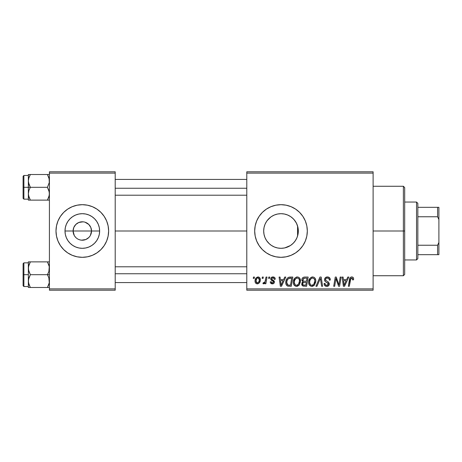 <?xml version="1.0" encoding="UTF-8"?>
<svg xmlns="http://www.w3.org/2000/svg" width="462" height="462" viewBox="0 0 462 462"><rect width="100%" height="100%" fill="white"/><g stroke="black" fill="none" stroke-linecap="round" stroke-linejoin="round"><path stroke-width="0.69" d="M74.249 235.447L73.1 231A9.211 9.211 0 0 0 82.311 240.211A9.211 9.211 0 0 0 91.522 231L99.63 231A17.313 17.313 0 0 1 82.311 248.313A17.313 17.313 0 0 1 64.998 231L91.522 231A9.211 9.211 0 0 1 82.311 240.211A9.211 9.211 0 0 1 73.1 231L73.805 227.477L75.797 224.486L78.788 222.488L80.515 221.968L83.512 221.87M79.597 239.801L81.012 240.119M81.555 240.182L85.84 239.512L84.107 240.032L81.11 240.13M77.951 239.114L77.194 238.658M74.653 236.117L75.797 237.514L74.653 236.117M85.025 222.199L88.825 224.486L90.823 227.477L91.522 231L90.379 235.447M106.63 241.06A26.317 26.317 0 0 0 108.628 231A26.317 26.317 0 0 1 82.311 257.317A26.317 26.317 0 0 1 55.994 231A26.317 26.317 0 0 0 57.993 241.06M63.704 249.607L67.689 252.881L72.239 255.313L77.177 256.808L82.311 257.317A26.317 26.317 0 0 0 106.624 241.077L108.125 236.134L108.628 231L108.125 225.866L106.624 220.928L104.193 216.378L100.918 212.393L96.933 209.119L92.383 206.687L87.445 205.192L82.311 204.683L77.177 205.192L72.239 206.687L67.689 209.119L63.704 212.393L60.43 216.378L57.998 220.928L56.503 225.866L55.994 231L56.503 236.134L57.998 241.072L60.43 245.622L63.704 249.607A26.317 26.317 0 0 0 82.3 257.317M297.99 234.35L298.319 231A17.313 17.313 0 0 1 281 248.313A17.313 17.313 0 0 1 263.687 231L264.016 234.355M297.88 234.869L297.978 234.401M295.126 241.02L296.771 238.155M291.626 244.675L293.838 242.625M283.801 248.088L281.635 248.302L284.736 247.909L290.384 245.553L287.659 246.985M273.579 246.644L274.312 246.974M274.463 247.037L274.878 247.199M266.666 240.719L269.398 243.855M298.042 227.933L298.319 231L297.984 234.378L296.997 237.624L295.397 240.621L293.243 243.243L290.621 245.397L287.63 246.997L284.378 247.984L281 248.313L277.622 247.984L274.376 246.997L271.379 245.397L268.976 243.457M265.032 237.693L266.539 240.523M263.998 234.269L264.98 237.572M302.887 245.611A26.317 26.317 0 0 0 305.313 241.077L306.814 236.134L307.317 231L306.814 225.866L305.313 220.928L302.881 216.378L299.607 212.393L295.622 209.119L291.072 206.687L286.134 205.192L281 204.683L275.866 205.192L270.928 206.687L266.383 209.119L262.393 212.393L259.118 216.378L256.687 220.928L255.191 225.866L254.683 231A26.317 26.317 0 0 0 262.387 249.607L266.383 252.881L270.928 255.313L275.866 256.808L281 257.317A26.317 26.317 0 0 0 291.06 255.319L295.622 252.881L299.607 249.607L302.881 245.622L305.313 241.072A26.317 26.317 0 0 0 307.317 231A26.317 26.317 0 0 1 281 257.317A26.317 26.317 0 0 1 254.683 231L255.191 236.134L256.687 241.072L259.118 245.622L262.393 249.607M262.399 249.613A26.317 26.317 0 0 0 280.988 257.317M291.083 255.307A26.317 26.317 0 0 0 302.876 245.628M115.205 231L246.789 231L115.205 231M80.515 240.032L78.788 239.512M89.969 236.117L88.825 237.514L85.84 239.512M263.969 234.124L263.687 231L264.016 227.622L265.003 224.376L266.603 221.379L268.757 218.757L271.379 216.603L274.376 215.003L277.622 214.016L281 213.687L284.378 214.016L287.63 215.003L290.621 216.603L293.243 218.757L295.397 221.379L296.997 224.376L297.984 227.622L298.319 231L298.042 234.067M297.257 225.034L297.58 226.005L297.58 236.001L297.257 236.971M264.917 237.41L264.137 234.921M266.378 240.275L265.344 238.398M268.341 242.816L267.18 241.43M272.632 246.159L271.991 245.784M270.749 244.952L270.108 244.462M278.482 248.134L277.991 248.054M276.825 247.805L275.456 247.401M281.635 248.302L281.26 248.313M280.318 248.302L278.494 248.134M287.693 246.968L284.528 247.955M292.775 243.693L291.58 244.71M294.802 241.459L293.988 242.458M296.425 238.871L295.882 239.859M246.789 290.211L373.111 290.211L373.111 288.894L246.789 288.894L246.789 173.106L373.111 173.106L373.111 288.894L373.111 171.789L246.789 171.789L373.111 171.789L373.111 173.106L246.789 173.106L246.789 171.789L246.789 288.894L373.111 288.894L373.111 290.211L246.789 290.211L246.789 288.894L246.789 290.211M268.797 277.056L268.578 278.372L269.56 278.372L269.756 277.056L268.797 277.056L268.578 278.372L269.56 278.372L269.756 277.056L268.797 277.056M262.341 277.056L262.116 278.372L263.097 278.372L263.3 277.056L262.341 277.056L262.116 278.372L263.097 278.372L263.3 277.056L262.341 277.056M297.337 276.934L294.872 278.043L293.376 281.358L293.474 283.726L294.046 285.054L296.142 286.365L297.291 286.296L298.978 285.291L300.433 282.005L299.919 278.528L298.7 277.269L297.337 276.934C294.64 277.575 293.306 279.36 293.324 282.282C293.26 284.615 294.317 285.984 296.506 286.382L299.237 284.996L300.502 280.919C300.514 278.65 299.457 277.321 297.337 276.934M284.754 277.056L283.622 279.568L280.353 279.568L280.047 277.056L279.083 277.056L280.342 286.267L281.514 286.267L285.793 277.056L284.754 277.056L283.622 279.568L280.353 279.568L280.047 277.056L279.083 277.056L280.342 286.267L281.514 286.267L285.793 277.056L284.754 277.056M304.464 277.056L302.951 277.558L302.009 278.857L301.877 280.498L302.962 281.78L301.992 282.704L301.761 284.673L302.962 286.111L306.601 286.267L308.154 277.056L304.464 277.056C302.812 277.264 301.929 278.222 301.813 279.92L302.962 281.78L301.698 284.026L302.962 286.111L306.601 286.267L308.154 277.056L304.464 277.056M319.958 277.056L315.933 286.267L316.967 286.267L320.414 278.372L321.621 286.267L322.591 286.267L321.182 277.056L319.958 277.056L315.933 286.267L316.967 286.267L320.414 278.372L321.621 286.267L322.591 286.267L321.182 277.056L319.958 277.056M353.609 278.967L353.372 277.818L352.5 277.056L351.259 276.981L350.104 277.743L348.331 286.267L349.301 286.267L350.872 278.355L352.258 278.193L352.564 279.926L353.528 279.805L353.609 278.967C353.603 277.691 352.98 277.015 351.726 276.934C350.34 277.154 349.584 278.014 349.474 279.516L348.331 286.267L349.301 286.267L350.41 279.741L351.663 278.008L352.656 279.123L352.564 279.926L353.528 279.805L353.609 278.967M340.199 277.056L338.917 284.858L336.267 277.056L335.256 277.056L333.697 286.267L334.667 286.267L335.949 278.447L338.588 286.267L339.599 286.267L341.17 277.056L340.199 277.056L338.917 284.858L336.267 277.056L335.256 277.056L333.697 286.267L334.667 286.267L335.949 278.447L338.588 286.267L339.599 286.267L341.17 277.056L340.199 277.056M281 257.317L286.134 256.808L291.072 255.313M347.794 277.056L346.662 279.568L343.393 279.568L343.087 277.056L342.123 277.056L343.382 286.267L344.554 286.267L348.833 277.056L347.794 277.056L346.662 279.568L343.393 279.568L343.087 277.056L342.123 277.056L343.382 286.267L344.554 286.267L348.833 277.056L347.794 277.056M327.431 276.934L325.392 277.662L324.555 279.366L325.132 281.404L328.355 283.766L327.881 285.002L326.611 285.302L325.306 284.598L325.023 283.42L324.064 283.512L324.491 285.233L326.218 286.348L328.603 285.747L329.314 283.639L328.476 282.109L325.75 280.359L325.652 278.898L326.38 278.211L327.864 278.049L329.019 278.702L329.325 280.163L330.284 280.053L329.625 277.766L327.431 276.934C325.681 277.015 324.717 277.916 324.543 279.643C324.572 280.89 325.179 281.745 326.363 282.218L328.014 283.177L328.372 283.997L326.784 285.308C325.704 285.256 325.115 284.696 325.017 283.628L324.058 283.714C324.185 285.395 325.086 286.284 326.749 286.382C328.349 286.33 329.204 285.516 329.325 283.939L328.245 281.924L325.75 280.359L325.502 279.55C325.658 278.517 326.282 278.003 327.367 278.008L329.083 278.805L329.325 280.163L330.284 280.053C330.313 278.078 329.366 277.038 327.431 276.934M312.647 276.934L310.181 278.043L308.691 281.358L308.789 283.726L309.361 285.054L311.452 286.365L312.601 286.296L314.287 285.291L315.748 282.005L315.765 280.209L315.142 278.378L314.01 277.269L312.647 276.934C309.956 277.575 308.616 279.36 308.633 282.282C308.57 284.615 309.632 285.984 311.815 286.382L314.547 284.996L315.812 280.919C315.823 278.65 314.772 277.321 312.647 276.934M275.26 279.204L275.029 278.06L274.289 277.252L272.765 276.94L271.413 277.419L270.755 278.459L270.83 279.533L273.215 281.375L273.458 282.207L273.158 282.784L272.205 283.015L271.529 282.669L271.194 281.722L270.235 281.837L270.709 283.2L272.799 283.847L273.845 283.362L274.347 282.542L274.122 280.96L271.783 279.25L272.066 278.014L273.608 277.928L274.301 279.446L275.26 279.204C275.196 277.749 274.434 276.992 272.973 276.934C271.644 276.946 270.894 277.593 270.715 278.875L271.194 280.093L273.371 281.572L273.464 282.115L272.459 283.033L271.194 281.722L270.235 281.837C270.351 283.16 271.073 283.841 272.413 283.87C273.643 283.818 274.312 283.183 274.422 281.964L271.87 279.383L271.673 278.8L272.927 277.772C273.885 277.887 274.341 278.442 274.301 279.446L275.26 279.204M290.119 277.056L288.276 277.425L286.85 278.759L285.943 280.931L285.874 283.616L286.197 284.684L287.549 286.053L291.285 286.267L292.844 277.056L288.64 277.275C286.683 278.407 285.73 280.145 285.787 282.496C285.672 284.211 286.348 285.429 287.814 286.145L291.285 286.267L292.844 277.056L289.368 277.102M258.027 276.934L256.092 277.876L255.082 280.365L255.307 282.553L255.89 283.362L257.028 283.859L257.998 283.778L259.274 282.917L260.268 280.33L259.748 277.749L258.027 276.934C255.983 277.448 254.984 278.829 255.041 281.075C255.001 282.692 255.746 283.628 257.276 283.87C259.39 283.362 260.395 281.941 260.308 279.602C260.302 278.026 259.546 277.136 258.027 276.934M266.031 277.056L265.067 281.543L264.241 282.657L263.323 282.582L262.936 283.628L264.12 283.697L265.142 282.369L264.899 283.755L265.869 283.755L267.001 277.056L266.031 277.056L265.546 279.729C265.494 281.15 264.911 282.172 263.802 282.796L263.323 282.582L262.936 283.628L263.588 283.87L265.142 282.369L264.899 283.755L265.869 283.755L267.001 277.056L266.031 277.056M253.488 277.056L253.268 278.372L254.244 278.372L254.447 277.056L253.488 277.056L253.268 278.372L254.244 278.372L254.447 277.056L253.488 277.056M295.882 222.141L296.766 223.839M294.796 220.536L295.12 220.975M291.586 217.296L293.012 218.526M293.982 219.537L296.419 223.123L297.88 227.131M284.517 214.045L287.659 215.015L290.494 216.516M287.641 215.009L290.367 216.435M281.583 213.692L283.818 213.912M278.459 213.871L280.347 213.698M281.231 213.687L281.566 213.692M275.427 214.605L276.819 214.195M277.98 213.952L277.685 214.004M271.985 216.216L273.591 215.35M274.861 214.807L274.451 214.969M267.18 220.57L270.749 217.042M267.948 219.623L268.347 219.179M269.398 218.145L270.108 217.538M265.355 223.585L266.383 221.72M264.131 227.108L264.917 224.596M268.757 243.243L266.603 240.621L265.003 237.624L264.016 234.378L263.687 231L263.998 227.726M297.978 227.599L297.58 226.005L297.58 231L298.319 231L297.99 227.65M91.522 231L73.1 231A9.211 9.211 0 0 1 82.311 221.789A9.211 9.211 0 0 1 91.522 231A9.211 9.211 0 0 0 82.311 221.789A9.211 9.211 0 0 0 73.1 231L64.998 231L65.327 227.622L66.314 224.376L67.914 221.379L70.068 218.757L72.69 216.603L75.687 215.003L78.933 214.016L82.311 213.687L85.689 214.016L88.941 215.003L91.932 216.603L94.554 218.757L96.708 221.379L98.308 224.376L99.295 227.622L99.63 231L99.295 234.378L98.308 237.624L96.708 240.621L94.554 243.243L91.932 245.397L88.941 246.997L85.689 247.984L82.311 248.313L78.933 247.984L75.687 246.997L72.69 245.397L70.068 243.243L67.914 240.621L66.314 237.624L65.327 234.378L64.998 231A17.313 17.313 0 0 1 82.311 213.687A17.313 17.313 0 0 1 99.63 231L91.522 231M49.417 290.211L115.205 290.211L115.205 288.894L49.417 288.894L49.417 173.106L115.205 173.106L115.205 288.894L115.205 171.789L49.417 171.789L115.205 171.789L115.205 173.106L49.417 173.106L49.417 171.789L49.417 288.894L115.205 288.894L115.205 290.211L49.417 290.211L49.417 288.894L49.417 290.211M82.311 257.317L87.445 256.808L92.383 255.313L96.933 252.881L100.918 249.607L104.193 245.622L106.624 241.072L104.193 245.622M262.387 212.393A26.317 26.317 0 0 0 254.683 231A26.317 26.317 0 0 1 281 204.683A26.317 26.317 0 0 1 307.317 231A26.317 26.317 0 0 0 302.887 216.389M302.876 216.372A26.317 26.317 0 0 0 291.083 206.693M291.06 206.681A26.317 26.317 0 0 0 281.017 204.683M280.988 204.683A26.317 26.317 0 0 0 262.399 212.387M263.969 227.858L263.687 231A17.313 17.313 0 0 1 281 213.687A17.313 17.313 0 0 1 298.319 231L297.58 231L297.58 236.001M267.943 219.629L266.666 221.286M266.534 221.483L266.152 222.089M274.312 215.026L272.632 215.841M277.558 214.027L275.421 214.605M293.826 219.369L291.603 217.307M57.993 220.94A26.317 26.317 0 0 0 55.994 231A26.317 26.317 0 0 1 82.311 204.683A26.317 26.317 0 0 1 108.628 231A26.317 26.317 0 0 0 106.63 220.94M100.918 212.393A26.317 26.317 0 0 0 82.323 204.683M82.3 204.683A26.317 26.317 0 0 0 58.004 220.923L60.43 216.378M106.624 220.928L104.193 216.378M57.998 241.072L60.43 245.622M74.653 225.883L74.249 226.553M83.073 221.818L78.788 222.488M84.107 221.968L83.616 221.881M88.167 223.891L85.84 222.488M89.437 225.167L88.825 224.486M90.379 226.553L89.969 225.883M336.561 280.619L336.775 281.254M343.861 282.958L343.526 280.642L346.136 280.642L344.103 285.256L343.526 280.642L346.136 280.642L344.103 285.256L344.005 284.107M352.408 278.338L352.598 278.707M326.882 276.975L326.339 277.102M327.206 282.669L327.616 282.906M325.144 284.297L325.046 283.968M324.255 284.754L324.491 285.233M327.737 286.244L328.199 286.042M319.86 279.729L320.033 279.308M312.185 276.969L311.734 277.073M309.615 278.771L309.378 279.169M308.87 280.451L308.76 280.902M308.691 281.358L308.645 281.82M312.214 286.359L312.601 286.296M312.936 285.019L311.59 285.291L310.447 284.736L309.592 282.386C309.534 280.088 310.528 278.632 312.578 278.008C314.108 278.297 314.865 279.256 314.853 280.873L313.796 284.286L311.844 285.308C310.302 285.008 309.552 284.032 309.592 282.386L309.979 280.249L311.226 278.488L312.832 278.026L314.143 278.748L314.824 280.365L314.628 282.675L313.796 284.286L312.41 285.233M302.171 282.415L301.992 282.704M301.761 284.673L301.986 285.285M304.735 278.136L307.005 278.13L306.479 281.243L304.446 281.243C303.424 281.335 302.87 280.902 302.772 279.943L304.267 278.182L307.005 278.13L306.479 281.243L303.834 281.196L302.87 280.55L303.297 278.638L304.972 278.13M303.199 285.06L302.65 283.986L303.182 282.698L306.294 282.317L305.809 285.187L304.169 285.187C303.239 285.279 302.737 284.881 302.65 283.986L303.182 282.698L306.294 282.317L305.809 285.187L303.084 284.985M302.777 283.287L302.945 282.969M303.534 282.496L303.927 282.38M274.157 278.54L272.927 277.772M272.066 278.014L271.772 278.361M272.303 279.735L272.788 280.018M273.937 280.734L274.22 281.115M274.393 281.629L274.422 281.964M274.185 282.929L273.845 283.362M271.587 283.76L271.2 283.593M270.385 282.663L270.276 282.259M272.58 280.977L271.864 280.573M273.874 277.067L274.48 277.379M274.653 277.529L275.127 278.303M280.821 282.958L280.486 280.642L283.096 280.642L281.063 285.256L280.486 280.642L283.096 280.642L281.063 285.256L280.965 284.107M285.805 283.056L285.874 283.616M289.108 285.187L287.901 285.031L286.74 282.553C286.683 279.839 287.924 278.367 290.465 278.13L291.689 278.13L290.5 285.187L287.901 285.031L287.318 284.609L286.752 282.917L287.006 280.694L288.421 278.574L291.689 278.13L290.5 285.187L288.802 285.181M300.081 278.846L299.919 278.528M296.875 276.969L296.425 277.073M294.872 278.043L294.571 278.39M296.899 286.359L297.291 286.296M297.62 285.019L296.281 285.291L295.137 284.736L294.277 282.386C294.219 280.088 295.218 278.632 297.268 278.008C298.793 278.297 299.555 279.256 299.543 280.873L298.487 284.286L296.535 285.308C294.993 285.008 294.242 284.032 294.277 282.386L294.669 280.249L295.917 278.488L297.268 278.008L298.654 278.569L299.422 279.862L299.422 282.23L298.625 284.107L297.101 285.233M260.279 279.112L260.014 278.164M255.347 279.187L255.203 279.672M255.082 280.365L255.053 280.717M255.307 282.553L255.555 282.987M256.837 282.929L256.26 282.357L256 281.075L256.803 278.471L258.021 277.772L259.349 279.706C259.442 281.393 258.766 282.507 257.317 283.033L256 281.075C255.942 279.429 256.618 278.326 258.021 277.772L259.228 278.777L259.24 280.769L258.293 282.652L256.699 282.842M264.865 281.964L264.593 282.34M264.535 283.316L264.865 282.86M309.863 283.899L309.702 283.408M286.954 283.986L286.85 283.633M288.421 278.574L289.062 278.291M294.554 283.899L294.392 283.408M403.372 231L404.689 231L404.689 187.578L404.689 274.422L404.689 231L403.372 231L403.372 186.261L403.372 231L373.111 231L403.372 231L403.372 275.739L403.372 231M28.511 182.594L28.361 187.312L30.348 187.312L28.921 184.217L28.361 180.908L28.915 177.622L30.348 174.509L47.436 174.509L49.272 179.227L49.272 182.565L47.436 187.312L30.348 187.312L28.511 182.594M49.417 174.509L28.361 174.509L28.361 187.312L23.1 187.312L23.1 198.365L23.1 176.265L23.1 187.312L23.891 187.312L23.891 175.473L23.891 187.312L28.361 187.312L28.361 193.717L28.915 190.431L30.348 187.312L47.436 187.312L49.272 192.036L49.272 195.374L47.436 200.121L30.348 200.121L28.921 197.026L28.361 193.717L28.361 200.121L49.417 200.121L47.436 200.121L48.862 197.014L47.436 200.121L48.856 197.026L49.417 193.717L48.856 190.408L47.436 187.312L49.272 182.565L49.087 178.378M28.477 195.212L28.361 200.121L30.348 200.121L28.505 195.391M28.696 196.252L30.348 200.121M30.348 174.509L28.915 177.616L30.348 174.509L28.361 174.509L30.348 174.509L28.708 178.32M28.505 174.509L28.915 174.509L28.361 174.509L28.477 179.418M28.361 193.896L28.915 190.431L30.348 187.312L28.361 187.312L28.361 193.717M23.891 187.312L23.891 199.157L23.891 187.312M28.696 178.355L28.511 179.227M49.417 200.121L48.862 200.121L49.417 200.121M47.436 200.121L48.862 200.121M49.272 174.509L47.436 174.509L48.868 177.622M115.205 188.248L246.789 188.248L115.205 188.248M28.915 200.121L28.505 200.121L28.915 200.121M28.736 178.205L28.915 177.622M49.041 196.419L48.868 197.008M246.789 273.752L115.205 273.752L246.789 273.752M49.272 279.406L49.272 282.744L47.436 287.491L48.862 284.384L47.436 287.491L30.348 287.491L28.921 284.396L28.361 281.092L28.915 277.801L30.348 274.688L28.511 269.964L28.505 266.626L30.348 261.879L28.915 264.986L30.348 261.879L28.361 261.879L28.361 274.688L23.1 274.688L23.1 285.735L23.1 263.635L23.1 274.688L23.891 274.688L23.891 286.527L23.891 274.688L28.361 274.688L28.361 287.491L49.417 287.491L47.436 287.491L49.272 282.744L48.856 277.783L49.272 279.406M47.436 274.688L48.856 277.783L47.436 274.688L30.348 274.688L49.417 274.688L47.436 274.688L48.868 271.569L47.436 274.688M28.477 282.582L28.505 279.435L30.348 274.688L28.921 271.592L28.361 268.283L28.361 287.491L28.915 287.491L28.361 287.491M28.696 283.622L28.915 284.378M49.087 265.748L49.417 268.283L48.868 271.569L49.272 266.597L47.436 261.879L30.348 261.879L47.436 261.879L48.856 264.974L47.436 261.879L48.862 261.879L47.436 261.879M49.417 261.879L48.862 261.879L49.417 261.879M28.361 262.843L23.891 262.843L23.891 274.688L23.891 262.843L23.1 263.635M28.915 261.879L28.361 261.879L28.361 268.283L28.915 264.992L30.348 261.879L28.505 261.879L30.348 261.879M30.284 287.381L28.505 282.761M28.505 287.491L30.348 287.491M49.041 265.581L48.868 264.992L49.041 265.581M47.436 287.491L49.272 287.491M28.742 265.569L28.915 264.992M49.041 283.795L48.868 284.378M416.533 202.05L417.844 203.367L417.844 207.317L417.844 203.367L416.533 202.05L404.689 202.05L416.533 202.05L416.533 259.95L404.689 259.95L416.533 259.95L416.533 202.05M417.844 258.633L416.533 259.95L417.844 258.633L417.844 254.683L417.844 258.633M417.844 216.765L417.844 245.235L417.844 207.317L417.844 216.765L437.583 216.765L438.9 219.531L438.9 242.469L437.583 245.235L417.844 245.235L417.844 254.683L417.844 245.235L437.583 245.235L437.583 254.683L438.9 254.683L438.9 242.469L438.9 254.683L437.583 254.683L437.583 245.235L438.9 242.469L438.9 207.317L417.844 207.317L437.583 207.317L437.583 216.765L437.583 207.317L438.9 207.317L438.9 219.531L437.583 216.765L417.844 216.765M417.844 254.683L437.583 254.683L417.844 254.683M373.111 186.261L403.372 186.261L404.689 187.578M373.111 275.739L403.372 275.739L404.689 274.422M28.361 175.473L23.891 175.473L23.1 176.265M28.361 199.157L23.891 199.157L23.1 198.365M115.205 179.418L246.789 179.418M115.205 195.212L246.789 195.212M246.789 282.582L115.205 282.582M246.789 266.788L115.205 266.788M28.361 286.527L23.891 286.527L23.1 285.735"/></g></svg>
